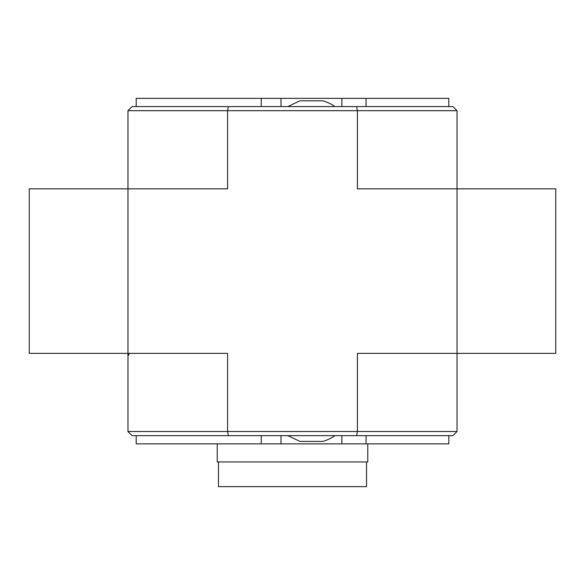 <?xml version="1.0" encoding="UTF-8"?>
<svg xmlns="http://www.w3.org/2000/svg" width="585" height="585" viewBox="0 0 585 585"><rect width="100%" height="100%" fill="white"/><g stroke="black" fill="none" stroke-linecap="round" stroke-linejoin="round"><path stroke-width="0.88" d="M287.878 106.58L299.9 100.825L322.935 100.825M356.623 435.642L357.406 431.525L357.406 353.377L457.031 353.377L457.031 110.689L452.922 106.58L132.078 106.58L127.969 110.689L127.969 353.377L227.594 353.377L227.594 431.525L228.377 435.642L452.922 435.642L457.031 431.525L457.031 353.377L555.75 353.377L555.75 188.845L357.406 188.845L357.406 110.689L227.594 110.689L227.594 188.845L29.25 188.845L29.25 353.377L127.969 353.377L127.969 356.104L129.365 353.377M299.9 441.397L322.935 441.397M127.969 356.104L127.969 431.525L132.078 435.642L228.377 435.642M127.969 431.525L457.031 431.525M457.031 110.689L357.406 110.689L356.623 106.58M228.377 106.58L227.594 110.689L127.969 110.689M448.805 106.58L448.805 98.353L136.195 98.353L136.195 106.58M341.859 98.353L341.859 106.58M280.983 98.353L280.983 106.58M448.805 435.642L448.805 443.869L136.195 443.869L136.195 435.642M341.859 443.869L341.859 435.642M280.983 443.869L280.983 435.642M299.9 441.404L287.878 435.642M366.539 461.967L366.539 486.647L218.461 486.647L218.461 461.967M367.775 443.869L367.775 461.967L217.225 461.967L217.225 443.869M261.239 98.353L261.239 106.58M366.056 98.353L366.056 106.58M261.239 443.869L261.239 435.642M366.056 443.869L366.056 435.642M322.935 441.404A41.133 41.133 0 0 0 334.964 435.642M334.964 106.58A41.133 41.133 0 0 0 322.935 100.817"/></g></svg>
